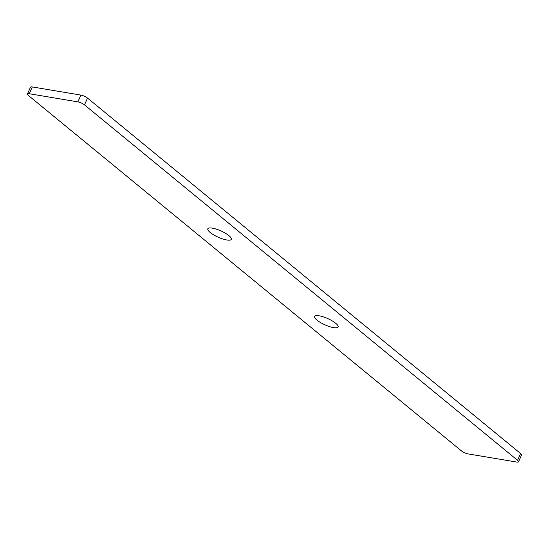 <?xml version="1.0" encoding="UTF-8"?>
<svg xmlns="http://www.w3.org/2000/svg" width="549" height="549" viewBox="0 0 549 549"><rect width="100%" height="100%" fill="white"/><g stroke="black" fill="none" stroke-linecap="round" stroke-linejoin="round"><path stroke-width="0.82" d="M228.912 235.624A12.853 3.424 24.2 0 1 231.294 239.323A12.853 3.424 24.2 0 1 222.709 238.945A12.853 3.424 24.2 0 1 210.219 232.488A12.853 3.424 24.2 0 1 207.838 228.782A12.853 3.424 24.2 0 1 216.423 229.166A12.853 3.424 24.2 0 1 228.912 235.624M335.734 323.292A12.853 3.424 24.2 0 1 338.115 326.998A12.853 3.424 24.2 0 1 329.53 326.614A12.853 3.424 24.2 0 1 317.041 320.163A12.853 3.424 24.2 0 1 314.659 316.457A12.853 3.424 24.2 0 1 323.244 316.835A12.853 3.424 24.2 0 1 335.734 323.292M518.503 461.791A5.14 1.373 -155.8 0 0 517.549 460.309L520.596 453.529A5.14 1.373 24.2 0 1 521.55 455.011L518.503 461.791A5.14 1.373 -155.8 0 1 516.698 462.052L468.091 453.906A5.14 1.373 -155.8 0 1 461.462 450.907L28.404 95.471A5.14 1.373 -155.8 0 1 27.45 93.989L30.497 87.209A5.14 1.373 24.2 0 1 32.302 86.948L29.255 93.728A5.14 1.373 -155.8 0 0 27.45 93.989M520.596 453.529L87.538 98.093L84.491 104.873A5.14 1.373 -155.8 0 0 77.862 101.881L29.255 93.728M517.549 460.309L84.491 104.873M77.862 101.881L80.909 95.094L32.302 86.948M80.909 95.094A5.14 1.373 24.2 0 1 87.538 98.093"/></g></svg>
